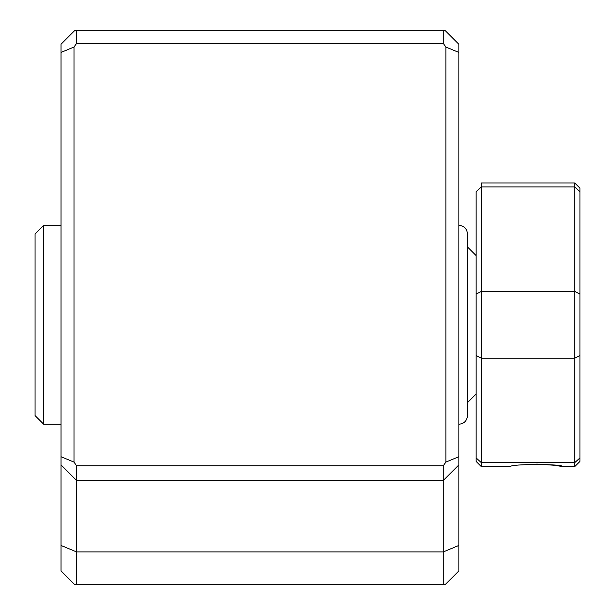 <?xml version="1.0" encoding="UTF-8"?>
<svg xmlns="http://www.w3.org/2000/svg" width="615" height="615" viewBox="0 0 615 615"><rect width="100%" height="100%" fill="white"/><g stroke="black" fill="none" stroke-linecap="round" stroke-linejoin="round"><path stroke-width="0.92" d="M76.583 465.763L76.583 551.901L443.277 551.901L443.277 480.469L76.583 480.469L61.023 464.902L61.023 570.928L74.338 584.25L445.529 584.25L458.852 570.928L458.852 464.902L443.277 480.469L443.277 465.763L76.583 465.763L73.992 462.096L73.992 47.048L76.591 43.381M76.583 584.25L76.583 551.901L61.016 545.459M74.515 30.75L61.023 44.242L61.023 464.902M443.277 584.25L443.277 551.901L458.852 545.459M458.852 464.902L458.852 44.242L445.352 30.75M443.277 43.381L443.277 30.75L76.583 30.75L76.583 43.381L443.277 43.381L445.875 47.048L445.875 462.096L443.277 465.763M458.852 52.421L445.875 47.048M445.36 30.75L443.277 30.75M458.852 456.722L445.875 462.096M73.992 462.096L61.023 456.722M73.992 47.048L61.023 52.421M76.583 30.75L74.507 30.75M481.337 466.631L510.642 466.631C508.913 463.841 564.493 463.833 562.725 466.631L555.099 465.347M579.93 355.547L574.733 358.176L574.733 182.963L579.93 188.152L579.93 457.937L574.733 462.649L574.733 358.176L481.33 358.176L481.337 462.649M574.733 182.963L481.33 182.963L481.33 186.945L574.733 186.945L579.93 191.657M476.148 461.442L476.148 457.937L481.33 462.649L481.33 466.631L476.148 461.442M476.148 294.047L481.33 291.418L481.33 358.176L476.148 355.547L476.141 191.657M476.148 191.657L481.33 186.945L481.337 291.418M476.148 457.937L476.148 355.547M481.33 291.418L574.733 291.418L579.93 294.047M579.93 457.937L579.93 461.442L574.733 466.631L574.733 462.649L481.33 462.649M554.599 465.278L536.687 464.056M43.727 291.695L43.727 424.25L35.07 415.602L35.07 233.992L43.727 225.336M61.016 225.336L43.719 225.336L43.719 291.695M458.852 225.336C464.102 225.851 466.985 228.734 467.492 233.984L467.492 415.602C466.985 420.86 464.102 423.743 458.852 424.25M476.148 255.609L467.492 246.961M476.148 393.984L467.492 402.633M574.733 466.631L562.725 466.631M43.719 424.25L61.016 424.25"/></g></svg>
